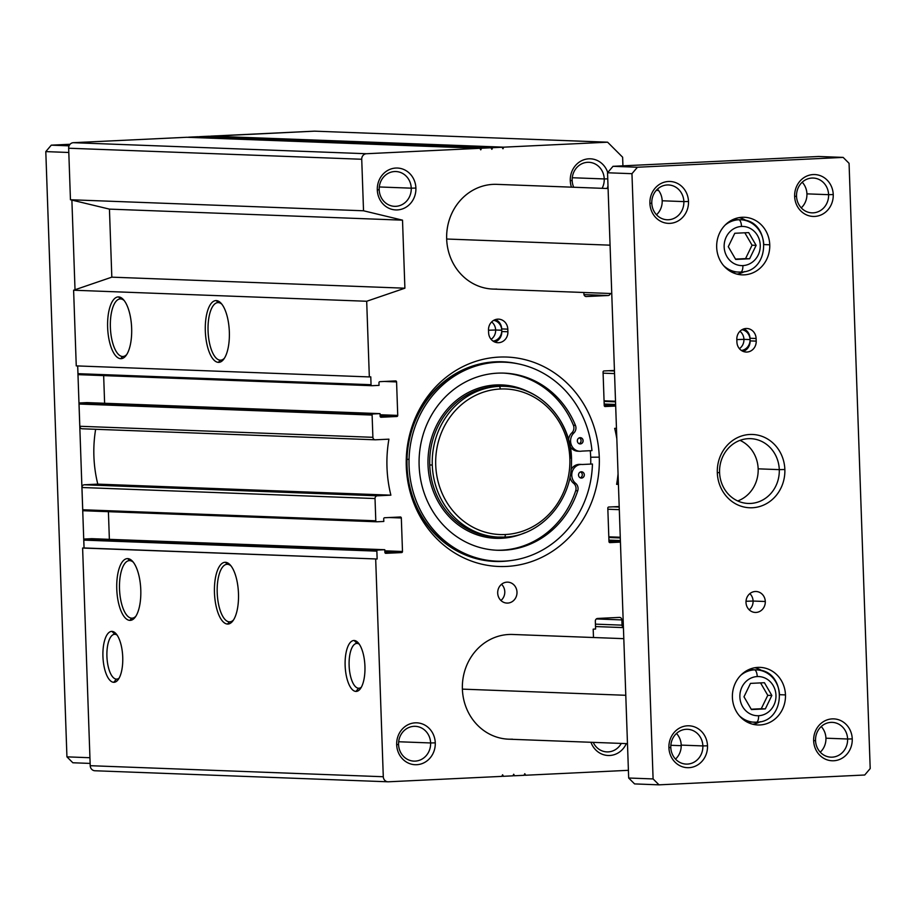 <?xml version="1.0" encoding="UTF-8"?>
<svg xmlns="http://www.w3.org/2000/svg" width="916" height="916" viewBox="0 0 916 916"><rect width="100%" height="100%" fill="white"/><g stroke="black" fill="none" stroke-linecap="round" stroke-linejoin="round"><path stroke-width="1.37" d="M623.807 638.658L512.605 634.467A52.395 48.273 92.2 0 0 508.804 634.49A52.395 48.273 92.2 0 0 462.351 687.069A52.395 48.273 92.2 0 0 508.666 739.189A52.395 48.273 92.2 0 0 512.468 739.166A52.395 48.273 -87.8 0 1 462.385 689.13A52.395 48.273 -87.8 0 1 508.804 634.49M608.087 188.536L496.884 184.356A52.395 48.273 92.2 0 0 493.094 184.368A52.395 48.273 92.2 0 0 446.63 236.958A52.395 48.273 92.2 0 0 492.945 289.067A52.395 48.273 92.2 0 0 496.747 289.055A52.395 48.273 -87.8 0 1 446.676 239.019A52.395 48.273 -87.8 0 1 493.094 184.368M131.709 618.185L129.854 620.372A30.915 11.977 -92.7 0 0 135.144 617.269A30.915 11.977 -92.7 0 0 140.743 588.919A30.915 11.977 -92.7 0 0 132.465 561.233A30.915 11.977 -92.7 0 0 127.702 558.611L129.706 560.615A28.82 11.164 87.3 0 1 133.312 562.241A28.82 11.164 -92.7 0 0 129.706 560.615A28.82 11.164 -92.7 0 0 129.328 560.615A28.82 11.164 -92.7 0 0 119.527 589.457A28.82 11.164 -92.7 0 0 131.709 618.185A28.82 11.164 -92.7 0 0 132.087 618.185A28.82 11.164 -92.7 0 0 135.889 616.193A28.82 11.164 87.3 0 1 131.709 618.185L132.454 618.151L131.709 618.185A28.82 11.164 87.3 0 1 119.515 588.977A28.82 11.164 87.3 0 1 129.706 560.615L127.702 558.611A30.915 11.977 -92.7 0 0 116.767 589.045A30.915 11.977 -92.7 0 0 129.854 620.372L131.709 618.185M220.264 360.171L218.409 362.358A30.915 11.977 -92.7 0 0 223.699 359.255A30.915 11.977 -92.7 0 0 229.298 330.905A30.915 11.977 -92.7 0 0 221.019 303.219A30.915 11.977 -92.7 0 0 216.256 300.597L218.26 302.601A28.82 11.164 87.3 0 1 221.867 304.226A28.82 11.164 -92.7 0 0 218.26 302.601A28.82 11.164 -92.7 0 0 217.882 302.601A28.82 11.164 -92.7 0 0 208.081 331.443A28.82 11.164 -92.7 0 0 220.264 360.171A28.82 11.164 -92.7 0 0 220.641 360.171A28.82 11.164 -92.7 0 0 224.443 358.167A28.82 11.164 87.3 0 1 220.264 360.171L221.008 360.137L220.264 360.171A28.82 11.164 87.3 0 1 208.069 330.962A28.82 11.164 87.3 0 1 218.26 302.601L216.256 300.597A30.915 11.977 -92.7 0 0 205.321 331.02A30.915 11.977 -92.7 0 0 218.409 362.358L220.264 360.171M122.572 356.496L120.717 358.683A30.915 11.977 -92.7 0 0 126.007 355.58A30.915 11.977 -92.7 0 0 131.606 327.23A30.915 11.977 -92.7 0 0 123.328 299.543A30.915 11.977 -92.7 0 0 118.565 296.921L120.569 298.925A28.82 11.164 87.3 0 1 124.175 300.551A28.82 11.164 -92.7 0 0 120.569 298.925A28.82 11.164 -92.7 0 0 120.191 298.925A28.82 11.164 -92.7 0 0 110.389 327.756A28.82 11.164 -92.7 0 0 122.572 356.496A28.82 11.164 -92.7 0 0 122.95 356.496A28.82 11.164 -92.7 0 0 126.752 354.492A28.82 11.164 87.3 0 1 122.572 356.496L123.317 356.461L122.572 356.496A28.82 11.164 87.3 0 1 110.378 327.287A28.82 11.164 87.3 0 1 120.569 298.925L118.565 296.921A30.915 11.977 -92.7 0 0 107.63 327.344A30.915 11.977 -92.7 0 0 120.717 358.683L122.572 356.496M229.401 621.861L227.546 624.048A30.915 11.977 -92.7 0 0 232.836 620.945A30.915 11.977 -92.7 0 0 238.435 592.595A30.915 11.977 -92.7 0 0 230.156 564.909A30.915 11.977 -92.7 0 0 225.393 562.287L227.397 564.29A28.82 11.164 87.3 0 1 231.004 565.916A28.82 11.164 -92.7 0 0 227.397 564.29A28.82 11.164 -92.7 0 0 227.019 564.29A28.82 11.164 -92.7 0 0 217.229 593.133A28.82 11.164 -92.7 0 0 229.401 621.861A28.82 11.164 -92.7 0 0 229.779 621.861A28.82 11.164 -92.7 0 0 233.58 619.869A28.82 11.164 87.3 0 1 229.401 621.861L230.145 621.827L229.401 621.861A28.82 11.164 87.3 0 1 217.206 592.663A28.82 11.164 87.3 0 1 227.397 564.29L225.393 562.287A30.915 11.977 -92.7 0 0 214.459 592.721A30.915 11.977 -92.7 0 0 227.546 624.048L229.401 621.861M358.614 688.248L355.923 691.42A25.488 9.881 -92.7 0 0 360.286 688.866A25.488 9.881 -92.7 0 0 364.9 665.497A25.488 9.881 -92.7 0 0 358.076 642.666A25.488 9.881 -92.7 0 0 354.149 640.502L357.057 643.41A22.442 8.691 87.3 0 1 359.312 644.246A22.442 8.691 -92.7 0 0 357.057 643.41A22.442 8.691 -92.7 0 0 356.759 643.41A22.442 8.691 -92.7 0 0 349.133 665.875A22.442 8.691 -92.7 0 0 358.614 688.248A22.442 8.691 -92.7 0 0 358.912 688.248A22.442 8.691 -92.7 0 0 361.362 687.183A22.442 8.691 87.3 0 1 358.614 688.248L359.198 688.214L358.614 688.248A22.442 8.691 87.3 0 1 349.122 665.497A22.442 8.691 87.3 0 1 357.057 643.41L354.149 640.502A25.488 9.881 -92.7 0 0 345.137 665.588A25.488 9.881 -92.7 0 0 355.923 691.42L358.614 688.248M116.424 679.122L113.721 682.305A25.488 9.881 -92.7 0 0 118.084 679.741A25.488 9.881 -92.7 0 0 122.698 656.371A25.488 9.881 -92.7 0 0 115.874 633.551A25.488 9.881 -92.7 0 0 111.947 631.387L114.855 634.296A22.442 8.691 87.3 0 1 117.111 635.12A22.442 8.691 -92.7 0 0 114.855 634.296A22.442 8.691 -92.7 0 0 114.569 634.296A22.442 8.691 -92.7 0 0 106.932 656.749A22.442 8.691 -92.7 0 0 116.424 679.122A22.442 8.691 -92.7 0 0 116.71 679.122A22.442 8.691 -92.7 0 0 119.16 678.058A22.442 8.691 87.3 0 1 116.424 679.122L116.996 679.1L116.424 679.122A22.442 8.691 87.3 0 1 106.92 656.383A22.442 8.691 87.3 0 1 114.855 634.296L111.947 631.387A25.488 9.881 -92.7 0 0 102.936 656.474A25.488 9.881 -92.7 0 0 113.721 682.305L116.424 679.122M590.957 742.281A20.954 19.305 92.2 0 0 608.167 755.494A20.954 19.305 92.2 0 0 626.315 743.62A20.954 19.305 -87.8 0 1 608.167 755.494A20.954 19.305 -87.8 0 1 590.957 742.281M621.3 743.426A17.415 16.041 -87.8 0 1 606.919 751.899A17.415 16.041 -87.8 0 1 593.225 742.372A17.415 16.041 92.2 0 0 606.919 751.899A17.415 16.041 92.2 0 0 621.3 743.426M398.563 744.49L396.674 744.697A20.954 19.305 92.2 0 0 416.7 764.711A20.954 19.305 92.2 0 0 435.272 742.853L430.623 742.956A17.415 16.041 -87.8 0 1 415.2 761.116A17.415 16.041 -87.8 0 1 398.563 744.49A17.415 16.041 92.2 0 0 413.94 761.127A17.415 16.041 92.2 0 0 430.623 742.956L398.666 741.754L430.623 742.956A17.415 16.041 92.2 0 0 415.246 726.319A17.415 16.041 92.2 0 0 398.563 744.49A17.415 16.041 -87.8 0 1 413.986 726.331A17.415 16.041 -87.8 0 1 430.623 742.956L435.272 742.853A20.954 19.305 92.2 0 0 415.234 722.838A20.954 19.305 92.2 0 0 396.674 744.697L398.563 744.49M572.168 180.475L570.279 180.681A20.954 19.305 92.2 0 0 571.47 187.162A20.954 19.305 -87.8 0 1 570.279 180.681L572.168 180.475A17.415 16.041 92.2 0 0 573.702 187.242A17.415 16.041 -87.8 0 1 572.168 180.475A17.415 16.041 -87.8 0 1 587.603 162.315A17.415 16.041 -87.8 0 1 604.239 178.941A17.415 16.041 -87.8 0 1 602.098 188.318A17.415 16.041 92.2 0 0 604.239 178.941L572.271 177.738L604.239 178.941A17.415 16.041 92.2 0 0 588.862 162.304A17.415 16.041 92.2 0 0 572.168 180.475M607.079 188.501A20.954 19.305 92.2 0 0 607.995 185.959A20.954 19.305 -87.8 0 1 607.079 188.501M607.743 178.86L604.239 178.941L607.743 178.86M379.19 189.704L377.3 189.91A20.954 19.305 92.2 0 0 397.326 209.924A20.954 19.305 92.2 0 0 415.898 188.066L411.25 188.169A17.415 16.041 -87.8 0 1 395.827 206.329A17.415 16.041 -87.8 0 1 379.19 189.704A17.415 16.041 92.2 0 0 394.567 206.329A17.415 16.041 92.2 0 0 411.25 188.169L379.293 186.967L411.25 188.169A17.415 16.041 92.2 0 0 395.872 171.532A17.415 16.041 92.2 0 0 379.19 189.704A17.415 16.041 -87.8 0 1 394.613 171.544A17.415 16.041 -87.8 0 1 411.25 188.169L415.898 188.066A20.954 19.305 92.2 0 0 395.861 168.052A20.954 19.305 92.2 0 0 377.3 189.91L379.19 189.704M506.193 603.026L507.716 603.083A10.477 9.652 92.2 0 0 517.002 592.572A10.477 9.652 92.2 0 0 507.739 582.141A10.477 9.652 92.2 0 0 506.983 582.152A10.477 9.652 92.2 0 0 497.686 592.663A10.477 9.652 92.2 0 0 506.949 603.083A10.477 9.652 92.2 0 0 507.716 603.083L506.193 603.026M501.544 584.282A10.477 9.652 -87.8 0 1 500.938 600.495A10.477 9.652 92.2 0 0 501.544 584.282M493.071 341.107A10.477 9.652 92.2 0 0 501.75 330.229L495.648 330A10.477 9.652 -87.8 0 1 491.102 339.321A10.477 9.652 92.2 0 0 495.648 330L488.514 330.218L495.648 330A10.477 9.652 92.2 0 0 491.64 321.928A10.477 9.652 -87.8 0 1 495.648 330L501.75 330.229A10.477 9.652 92.2 0 0 493.701 320.348A10.477 9.652 -87.8 0 1 501.75 330.218A10.477 9.652 -87.8 0 1 493.071 341.107M406.715 466.015L406.28 466.381A104.79 96.546 92.2 0 0 506.434 566.443A104.79 96.546 92.2 0 0 599.27 457.153L590.694 457.221A99.901 92.047 -87.8 0 1 590.728 463.943A99.901 92.047 92.2 0 0 590.694 457.221A99.901 92.047 92.2 0 0 590.27 450.706A99.901 92.047 -87.8 0 1 590.694 457.221L599.27 457.153A104.79 96.546 92.2 0 0 499.117 357.091A104.79 96.546 92.2 0 0 406.28 466.381L406.715 466.015A99.901 92.047 92.2 0 0 510.681 560.581A99.901 92.047 -87.8 0 1 406.715 466.015A99.901 92.047 -87.8 0 1 518.09 363.835A99.901 92.047 92.2 0 0 406.715 466.015M504.487 362.209L502.449 362.141A99.546 91.726 92.2 0 0 407.013 459.294L409.051 459.374A99.546 91.726 -87.8 0 1 504.487 362.209A99.546 91.726 -87.8 0 1 591.965 450.626L581.889 451.107A10.477 9.652 -87.8 0 1 579.839 451.279A10.477 9.652 -87.8 0 1 571.126 444.34A10.477 9.652 -87.8 0 1 573.885 432.947L571.847 432.867A6.549 6.034 92.2 0 0 573.405 425.276A88.634 81.661 92.2 0 0 503.056 373.087A88.634 81.661 -87.8 0 1 573.405 425.276A6.549 6.034 -87.8 0 1 571.847 432.867A10.477 9.652 92.2 0 0 568.584 439.772A10.477 9.652 -87.8 0 1 571.847 432.867L573.885 432.947A6.549 6.034 92.2 0 0 575.443 425.356L573.405 425.276L575.443 425.356A88.634 81.661 92.2 0 0 504.075 373.121A88.634 81.661 92.2 0 0 426.043 498.029A88.634 81.661 92.2 0 0 497.411 550.264A88.634 81.661 92.2 0 0 577.721 490.781L575.695 490.701A88.634 81.661 -87.8 0 1 496.392 550.218A88.634 81.661 92.2 0 0 575.695 490.701A6.549 6.034 92.2 0 0 573.611 483.282A10.477 9.652 -87.8 0 1 569.947 477.087A10.477 9.652 92.2 0 0 573.611 483.282A6.549 6.034 -87.8 0 1 575.695 490.701L577.721 490.781A6.549 6.034 92.2 0 0 575.649 483.362L573.611 483.282L575.649 483.362A10.477 9.652 -87.8 0 1 572.328 471.488A10.477 9.652 -87.8 0 1 581.82 464.458A10.477 9.652 -87.8 0 1 582.358 464.492L592.434 464.011A99.546 91.726 -87.8 0 1 496.999 561.176A99.546 91.726 -87.8 0 1 409.051 459.374L407.013 459.294A99.546 91.726 -87.8 0 1 503.468 362.175M581.534 478.072L581.534 478.072A3.149 2.897 92.2 0 0 581.545 471.786A3.149 2.897 92.2 0 0 578.523 474.946A3.149 2.897 92.2 0 0 581.534 478.072A3.149 2.897 -87.8 0 1 578.534 475.06A3.149 2.897 -87.8 0 1 581.317 471.786A3.149 2.897 -87.8 0 1 584.316 474.786A3.149 2.897 -87.8 0 1 581.534 478.072M580.343 443.939L580.343 443.939A3.149 2.897 92.2 0 0 580.355 437.665A3.149 2.897 92.2 0 0 577.332 440.814A3.149 2.897 92.2 0 0 580.343 443.939A3.149 2.897 -87.8 0 1 577.343 440.94A3.149 2.897 -87.8 0 1 580.126 437.665A3.149 2.897 -87.8 0 1 583.126 440.665A3.149 2.897 -87.8 0 1 580.343 443.939M500.239 389.014A2.622 1.019 -92.7 0 0 499.128 386.357A75.444 69.513 92.2 0 0 432.283 465.053A75.444 69.513 92.2 0 0 498.922 537.131A75.444 69.513 92.2 0 0 504.395 537.097A2.622 1.019 -92.7 0 0 504.418 537.097A2.622 1.019 -92.7 0 0 505.311 534.52A72.833 67.097 -87.8 0 1 435.718 464.973A72.833 67.097 -87.8 0 1 500.239 389.014A72.833 67.097 -87.8 0 1 569.844 458.561A72.833 67.097 -87.8 0 1 505.311 534.52A2.622 1.019 87.3 0 1 504.418 537.097A2.622 1.019 87.3 0 1 504.395 537.097A75.444 69.513 -87.8 0 1 498.922 537.131A75.444 69.513 -87.8 0 1 432.283 465.053L429.741 464.95A75.444 69.513 92.2 0 0 496.38 537.028A75.444 69.513 92.2 0 0 497.651 537.062A75.444 69.513 -87.8 0 1 496.38 537.028A75.444 69.513 -87.8 0 1 429.741 464.95A75.444 69.513 -87.8 0 1 496.587 386.266A75.444 69.513 -87.8 0 1 502.048 386.243A75.444 69.513 92.2 0 0 496.587 386.266L496.025 384.938L496.587 386.266A75.444 69.513 92.2 0 0 429.741 464.95L432.283 465.053A75.444 69.513 -87.8 0 1 499.128 386.357A75.444 69.513 -87.8 0 1 504.601 386.334A75.444 69.513 -87.8 0 1 571.229 458.412A75.444 69.513 92.2 0 0 504.601 386.334A75.444 69.513 92.2 0 0 499.128 386.357A2.622 1.019 87.3 0 1 500.239 389.014A72.833 67.097 92.2 0 0 435.718 464.973A72.833 67.097 92.2 0 0 505.311 534.52A72.833 67.097 92.2 0 0 569.844 458.561A72.833 67.097 92.2 0 0 500.239 389.014M501.59 537.177L501.384 538.287A76.761 70.727 92.2 0 0 524.616 532.86A76.761 70.727 -87.8 0 1 501.384 538.287L501.59 537.177M529.906 392.529A76.761 70.727 92.2 0 0 496.025 384.938A76.761 70.727 92.2 0 0 428.024 464.996A76.761 70.727 92.2 0 0 501.384 538.287A76.761 70.727 -87.8 0 1 428.024 464.996A76.761 70.727 -87.8 0 1 496.025 384.938A76.761 70.727 -87.8 0 1 529.906 392.529M578.82 451.176A10.477 9.652 -87.8 0 1 570.153 446.561A10.477 9.652 92.2 0 0 577.801 451.199L579.839 451.279M571.069 469.599A10.477 9.652 -87.8 0 1 580.32 464.412A10.477 9.652 92.2 0 0 579.782 464.378A10.477 9.652 92.2 0 0 571.069 469.599M495.98 561.13A99.546 91.726 -87.8 0 1 407.013 459.294A99.546 91.726 92.2 0 0 494.961 561.096L496.999 561.176M579.324 437.825A3.149 2.897 -87.8 0 1 579.107 443.699A3.149 2.897 92.2 0 0 579.324 437.825M580.515 471.946A3.149 2.897 -87.8 0 1 580.297 477.831A3.149 2.897 92.2 0 0 580.515 471.946M581.889 451.107L591.965 450.626A99.546 91.726 92.2 0 0 497.274 362.244A99.546 91.726 92.2 0 0 409.051 459.374A99.546 91.726 92.2 0 0 498.041 561.21A99.546 91.726 92.2 0 0 592.434 464.011L582.358 464.492A10.477 9.652 92.2 0 0 572.42 471.202A10.477 9.652 92.2 0 0 575.649 483.362A6.549 6.034 -87.8 0 1 577.721 490.781A88.634 81.661 -87.8 0 1 503.834 550.23A88.634 81.661 -87.8 0 1 426.043 498.029A88.634 81.661 -87.8 0 1 467.71 380.861A88.634 81.661 -87.8 0 1 575.443 425.356A6.549 6.034 -87.8 0 1 573.885 432.947A10.477 9.652 92.2 0 0 571.515 445.371A10.477 9.652 92.2 0 0 581.889 451.107M494.823 342.046A10.477 9.652 92.2 0 0 501.796 331.535L501.705 328.924A10.477 9.652 92.2 0 0 495.487 319.57A10.477 9.652 -87.8 0 1 501.705 328.924L507.808 329.153A10.477 9.652 92.2 0 0 498.556 319.146A10.477 9.652 92.2 0 0 488.514 330.069L488.606 332.691A10.477 9.652 92.2 0 0 497.857 342.699A10.477 9.652 92.2 0 0 507.899 331.764L501.796 331.535A10.477 9.652 -87.8 0 1 494.823 342.046M501.75 330.229L501.796 331.535L507.899 331.764L507.808 329.153L501.705 328.924L501.75 330.229M607.743 172.517A20.954 19.305 92.2 0 0 585.885 159.212A20.954 19.305 92.2 0 0 570.279 180.681A20.954 19.305 -87.8 0 1 585.885 159.212A20.954 19.305 -87.8 0 1 607.743 172.517M314.52 131.16L210.669 136.129L503.743 147.167L607.606 142.198L314.52 131.16L607.606 142.198L622.628 157.209L622.926 165.842L622.628 157.209L607.606 142.198L503.743 147.167L210.6 136.266L314.52 131.16M502.964 148.77L503.743 147.167L502.964 148.77L502.071 147.247L502.964 148.77M208.997 136.209L502.071 147.247L208.997 136.209L199.562 136.656L492.648 147.694L502.071 147.247L492.648 147.694L199.493 136.805L208.997 136.209M491.869 149.308L492.648 147.694L491.869 149.308L490.976 147.774L491.869 149.308M197.89 136.736L490.976 147.774L197.89 136.736L188.467 137.194L481.553 148.22L490.976 147.774L481.553 148.22L188.398 137.331L197.89 136.736M480.763 149.835L481.553 148.22L480.763 149.835L479.881 148.3L480.763 149.835M186.795 137.274L479.881 148.3L186.795 137.274L73.349 142.69L366.434 153.728L479.881 148.3L366.434 153.728L73.349 142.69A5.301 4.889 92.2 0 0 68.654 148.22L361.728 159.258A5.301 4.889 -87.8 0 1 366.434 153.728A5.301 4.889 92.2 0 0 361.728 159.258L68.654 148.22L70.452 199.745L363.526 210.783L361.728 159.258L363.526 210.783L70.452 199.745L109.439 209.123L402.513 220.161L363.526 210.783L402.513 220.161L109.439 209.123L111.821 277.159L404.895 288.197L402.513 220.161L404.895 288.197L111.821 277.159L73.612 290.223L366.686 301.261L404.895 288.197L366.686 301.261L73.612 290.223L76.257 365.885L369.331 376.923L366.686 301.261L369.331 376.923L76.257 365.885L73.612 290.223L111.821 277.159L109.439 209.123L70.452 199.745L68.654 148.22A5.301 4.889 -87.8 0 1 73.349 142.69L186.795 137.274M120.717 358.683A30.915 11.977 87.3 0 1 107.63 327.344A30.915 11.977 87.3 0 1 118.565 296.921A30.915 11.977 87.3 0 1 131.652 328.249A30.915 11.977 87.3 0 1 120.717 358.683M218.409 362.358A30.915 11.977 87.3 0 1 205.321 331.02A30.915 11.977 87.3 0 1 216.256 300.597A30.915 11.977 87.3 0 1 229.344 331.924A30.915 11.977 87.3 0 1 218.409 362.358M370.774 376.854L369.331 376.923L370.774 376.854L371.049 384.709L370.774 376.854M78.971 374.667A1.053 0.962 -87.8 0 1 77.974 373.671L77.7 365.942L77.974 373.671L371.049 384.709L77.974 373.671A1.053 0.962 92.2 0 0 78.971 374.667L371.907 385.705M372.056 385.705A1.053 0.962 -87.8 0 1 371.049 384.709A1.053 0.962 92.2 0 0 372.056 385.705L379.052 385.373L372.056 385.705M378.961 382.762L379.052 385.373L378.961 382.762A1.053 0.962 -87.8 0 1 379.888 381.663A1.053 0.962 92.2 0 0 378.961 382.762M395.563 380.919L379.888 381.663L395.563 380.919A1.053 0.962 -87.8 0 1 396.571 381.915A1.053 0.962 92.2 0 0 395.563 380.919M384.296 381.457L396.571 381.915L384.296 381.457M103.657 375.606L104.619 403.269L103.657 375.606M380.071 414.742L397.739 415.406L396.571 381.915L397.739 415.406L380.071 414.742M380.117 415.875L396.811 416.505A1.053 0.962 92.2 0 0 397.739 415.406A1.053 0.962 -87.8 0 1 396.811 416.505L380.117 415.875M380.976 417.249L396.811 416.505L380.976 417.249M380.129 416.253A1.053 0.962 92.2 0 0 381.125 417.249A1.053 0.962 -87.8 0 1 380.129 416.253L380.037 413.631L380.129 416.253M82.314 428.78A2.622 2.416 -87.8 0 1 79.806 426.272L79.039 404.025A1.053 0.962 -87.8 0 1 79.967 402.937L86.963 402.605L380.037 413.631L86.963 402.605L79.967 402.937L373.041 413.975L380.037 413.631L373.041 413.975L79.967 402.937A1.053 0.962 92.2 0 0 79.039 404.025L372.114 415.062A1.053 0.962 -87.8 0 1 373.041 413.975A1.053 0.962 92.2 0 0 372.114 415.062L79.039 404.025L79.806 426.272L372.892 437.31L372.114 415.062L372.892 437.31L79.806 426.272A2.622 2.416 92.2 0 0 82.314 428.78L375.01 439.795M375.388 439.806A2.622 2.416 -87.8 0 1 372.892 437.31A2.622 2.416 92.2 0 0 375.388 439.806L388.922 439.165L375.388 439.806M83.722 510.75A1.053 0.962 -87.8 0 1 82.726 509.754L81.948 487.507A2.622 2.416 -87.8 0 1 84.272 484.782L97.794 484.129A125.744 115.863 -87.8 0 1 95.642 429.283A125.744 115.863 92.2 0 0 97.794 484.129L390.88 495.167A125.744 115.863 -87.8 0 1 388.922 439.165A125.744 115.863 92.2 0 0 390.88 495.167L97.794 484.129L84.272 484.782L377.346 495.808L390.88 495.167L377.346 495.808L84.272 484.782A2.622 2.416 92.2 0 0 81.948 487.507L375.022 498.544A2.622 2.416 -87.8 0 1 377.346 495.808A2.622 2.416 92.2 0 0 375.022 498.544L81.948 487.507L82.726 509.754L375.8 520.792L375.022 498.544L375.8 520.792L82.726 509.754A1.053 0.962 92.2 0 0 83.722 510.75L376.659 521.788M376.808 521.788A1.053 0.962 -87.8 0 1 375.8 520.792A1.053 0.962 92.2 0 0 376.808 521.788L383.804 521.456L376.808 521.788M383.712 518.834L383.804 521.456L383.712 518.834A1.053 0.962 -87.8 0 1 384.64 517.746A1.053 0.962 92.2 0 0 383.712 518.834M400.315 516.99L384.64 517.746L400.315 516.99A1.053 0.962 -87.8 0 1 401.322 517.998A1.053 0.962 92.2 0 0 400.315 516.99M389.048 517.529L401.322 517.998L389.048 517.529M108.409 511.689L109.37 539.352L108.409 511.689M384.823 550.825L402.49 551.489L401.322 517.998L402.49 551.489L384.823 550.825M384.869 551.959L401.563 552.588A1.053 0.962 92.2 0 0 402.49 551.489A1.053 0.962 -87.8 0 1 401.563 552.588L384.869 551.959M385.728 553.333L401.563 552.588L385.728 553.333M384.88 552.337A1.053 0.962 92.2 0 0 385.876 553.333A1.053 0.962 -87.8 0 1 384.88 552.337L384.789 549.715L384.88 552.337M91.715 538.677L384.789 549.715L91.715 538.677L84.719 539.02L377.793 550.047L384.789 549.715L377.793 550.047L84.719 539.02A1.053 0.962 92.2 0 0 83.791 540.108L376.865 551.146A1.053 0.962 -87.8 0 1 377.793 550.047A1.053 0.962 92.2 0 0 376.865 551.146L83.791 540.108L84.066 547.963L377.14 559L376.865 551.146L377.14 559L82.612 548.031L377.14 559L82.612 548.031L90.215 765.696L383.289 776.734L375.686 559.069L383.289 776.734L90.215 765.696A5.301 4.889 92.2 0 0 95.287 770.757A5.301 4.889 -87.8 0 1 90.215 765.696L82.612 548.031L84.066 547.963L83.791 540.108A1.053 0.962 -87.8 0 1 84.719 539.02L91.715 538.677M113.721 682.305A25.488 9.881 87.3 0 1 102.936 656.474A25.488 9.881 87.3 0 1 111.947 631.387A25.488 9.881 87.3 0 1 122.733 657.219A25.488 9.881 87.3 0 1 113.721 682.305M355.923 691.42A25.488 9.881 87.3 0 1 345.137 665.588A25.488 9.881 87.3 0 1 354.149 640.502A25.488 9.881 87.3 0 1 364.934 666.333A25.488 9.881 87.3 0 1 355.923 691.42M227.546 624.048A30.915 11.977 87.3 0 1 214.459 592.721A30.915 11.977 87.3 0 1 225.393 562.287A30.915 11.977 87.3 0 1 238.481 593.625A30.915 11.977 87.3 0 1 227.546 624.048M129.854 620.372A30.915 11.977 87.3 0 1 116.767 589.045A30.915 11.977 87.3 0 1 127.702 558.611A30.915 11.977 87.3 0 1 140.789 589.95A30.915 11.977 87.3 0 1 129.854 620.372M388.361 781.795A5.301 4.889 -87.8 0 1 383.289 776.734A5.301 4.889 92.2 0 0 388.361 781.795L501.808 776.379L388.361 781.795M502.586 774.764L501.808 776.379L502.586 774.764L503.479 776.299L502.586 774.764M501.876 776.23L503.479 776.299L501.876 776.23M512.903 775.841L503.479 776.299L512.903 775.841L513.693 774.238L512.903 775.841M512.971 775.703L514.574 775.76L513.693 774.238L514.574 775.76L512.971 775.703M523.998 775.314L514.574 775.76L523.998 775.314L524.788 773.699L523.998 775.314M524.067 775.176L525.67 775.234L524.788 773.699L525.67 775.234L524.067 775.176M628.399 770.322L525.67 775.234L628.399 770.322M593.19 629.143L593.488 637.513L593.19 629.143L595.606 629.029L593.19 629.143M595.331 621.174L595.606 629.029L595.331 621.174A2.622 2.416 -87.8 0 1 597.656 618.449A2.622 2.416 92.2 0 0 595.331 621.174M619.365 617.407L597.656 618.449L619.365 617.407A2.622 2.416 -87.8 0 1 621.861 619.914A2.622 2.416 92.2 0 0 619.365 617.407M596.327 618.953L621.861 619.914L596.327 618.953M595.434 624.139L622.044 625.147L621.861 619.914L622.044 625.147L595.434 624.139M623.418 627.609L595.514 626.555L623.418 627.597M623.407 627.391A2.622 2.416 -87.8 0 1 622.044 625.147A2.622 2.416 92.2 0 0 623.407 627.391M608.819 536.822L620.258 537.245L608.819 536.822M608.842 537.497L620.281 537.932L608.842 537.497M608.934 540.119L620.372 540.543L608.934 540.119M608.968 541.241L620.418 541.677L608.968 541.241M609.838 542.615L620.43 542.123L609.838 542.615M608.98 541.619A1.053 0.962 92.2 0 0 609.987 542.627A1.053 0.962 -87.8 0 1 608.98 541.619L607.812 508.128L608.98 541.619M608.739 507.029A1.053 0.962 92.2 0 0 607.812 508.128A1.053 0.962 -87.8 0 1 608.739 507.029L619.193 506.537L608.739 507.029M613.159 506.823L619.205 507.052L613.159 506.823M607.858 509.239L619.296 509.662L607.858 509.239M616.823 483.224L618.38 483.282L616.823 483.224M616.628 484.369L618.415 484.289L616.628 484.369A125.744 115.863 92.2 0 0 618.048 473.812A125.744 115.863 -87.8 0 1 616.628 484.369M614.67 428.367A125.744 115.863 -87.8 0 1 616.823 438.764A125.744 115.863 92.2 0 0 614.67 428.367L616.457 428.287L614.67 428.367M604.068 400.819L615.506 401.242M604.091 401.414L615.529 401.849L604.091 401.414M604.182 404.036L615.621 404.471L604.182 404.036M604.217 405.17L615.667 405.593L604.217 405.17M605.087 406.532L615.678 406.04L605.087 406.532M604.228 405.548A1.053 0.962 92.2 0 0 605.236 406.544A1.053 0.962 -87.8 0 1 604.228 405.548L603.06 372.045L604.228 405.548M603.987 370.957A1.053 0.962 92.2 0 0 603.06 372.045A1.053 0.962 -87.8 0 1 603.987 370.957L614.441 370.453L603.987 370.957M608.396 370.74L614.453 370.969L608.396 370.74M603.106 373.155L614.544 373.591L603.106 373.155M583.984 294.608L608.121 295.525A2.622 2.416 92.2 0 0 610.377 293.486A2.622 2.416 -87.8 0 1 608.121 295.525L583.984 294.608M586.034 296.544L608.121 295.525L586.034 296.544M583.904 294.059A2.622 2.416 92.2 0 0 586.412 296.555A2.622 2.416 -87.8 0 1 583.904 294.059L583.858 292.49L583.904 294.059M406.28 466.381A104.79 96.546 -87.8 0 1 499.117 357.091A104.79 96.546 -87.8 0 1 599.27 457.153A104.79 96.546 -87.8 0 1 506.434 566.443A104.79 96.546 -87.8 0 1 406.28 466.381M488.514 330.069A10.477 9.652 -87.8 0 1 497.8 319.146A10.477 9.652 -87.8 0 1 507.808 329.153L507.899 331.764A10.477 9.652 -87.8 0 1 498.613 342.699A10.477 9.652 -87.8 0 1 488.606 332.691L488.514 330.069M507.716 603.083A10.477 9.652 -87.8 0 1 497.697 593.076A10.477 9.652 -87.8 0 1 506.983 582.152A10.477 9.652 -87.8 0 1 516.99 592.16A10.477 9.652 -87.8 0 1 507.716 603.083M377.3 189.91A20.954 19.305 -87.8 0 1 395.861 168.052A20.954 19.305 -87.8 0 1 415.898 188.066A20.954 19.305 -87.8 0 1 397.326 209.924A20.954 19.305 -87.8 0 1 377.3 189.91M396.674 744.697A20.954 19.305 -87.8 0 1 415.234 722.838A20.954 19.305 -87.8 0 1 435.272 742.853A20.954 19.305 -87.8 0 1 416.7 764.711A20.954 19.305 -87.8 0 1 396.674 744.697M610.056 245.167L446.676 239.019L610.056 245.167M625.777 695.29L462.385 689.13L625.777 695.29M651.791 203.134L649.902 203.341A20.954 19.305 92.2 0 0 669.94 223.355A20.954 19.305 92.2 0 0 688.5 201.497L683.863 201.6A17.415 16.041 -87.8 0 1 668.44 219.76A17.415 16.041 -87.8 0 1 651.791 203.134A17.415 16.041 92.2 0 0 667.169 219.76A17.415 16.041 92.2 0 0 683.863 201.6L662.188 200.776A17.415 16.041 -87.8 0 1 656.509 214.779A17.415 16.041 92.2 0 0 662.188 200.776A17.415 16.041 92.2 0 0 657.47 189.131A17.415 16.041 -87.8 0 1 662.188 200.776L683.863 201.6A17.415 16.041 92.2 0 0 668.485 184.963A17.415 16.041 92.2 0 0 651.791 203.134A17.415 16.041 -87.8 0 1 667.214 184.963A17.415 16.041 -87.8 0 1 683.863 201.6L688.5 201.497A20.954 19.305 92.2 0 0 668.474 181.483A20.954 19.305 92.2 0 0 649.902 203.341L651.791 203.134M815.538 740.54L813.648 740.746A20.954 19.305 92.2 0 0 833.686 760.761A20.954 19.305 92.2 0 0 852.246 738.903L847.609 739.006A17.415 16.041 -87.8 0 1 832.186 757.166A17.415 16.041 -87.8 0 1 815.538 740.54A17.415 16.041 92.2 0 0 830.915 757.166A17.415 16.041 92.2 0 0 847.609 739.006L825.934 738.193A17.415 16.041 -87.8 0 1 820.255 752.185A17.415 16.041 92.2 0 0 825.934 738.193A17.415 16.041 92.2 0 0 821.228 726.537A17.415 16.041 -87.8 0 1 825.934 738.193L847.609 739.006A17.415 16.041 92.2 0 0 832.232 722.369A17.415 16.041 92.2 0 0 815.538 740.54A17.415 16.041 -87.8 0 1 830.972 722.38A17.415 16.041 -87.8 0 1 847.609 739.006L852.246 738.903A20.954 19.305 92.2 0 0 832.22 718.888A20.954 19.305 92.2 0 0 813.648 740.746L815.538 740.54M796.531 196.207L794.641 196.425A20.954 19.305 92.2 0 0 814.679 216.428A20.954 19.305 92.2 0 0 833.239 194.57L828.602 194.673A17.415 16.041 -87.8 0 1 813.179 212.844A17.415 16.041 -87.8 0 1 796.531 196.207A17.415 16.041 92.2 0 0 811.908 212.844A17.415 16.041 92.2 0 0 828.602 194.673L806.927 193.86A17.415 16.041 -87.8 0 1 801.248 207.863A17.415 16.041 92.2 0 0 806.927 193.86A17.415 16.041 92.2 0 0 802.21 182.215A17.415 16.041 -87.8 0 1 806.927 193.86L828.602 194.673A17.415 16.041 92.2 0 0 813.225 178.048A17.415 16.041 92.2 0 0 796.531 196.207A17.415 16.041 -87.8 0 1 811.954 178.048A17.415 16.041 -87.8 0 1 828.602 194.673L833.239 194.57A20.954 19.305 92.2 0 0 813.213 174.567A20.954 19.305 92.2 0 0 794.641 196.425L796.531 196.207M670.798 747.456L668.909 747.662A20.954 19.305 92.2 0 0 688.947 767.677A20.954 19.305 92.2 0 0 707.507 745.819L702.87 745.922A17.415 16.041 -87.8 0 1 687.447 764.081A17.415 16.041 -87.8 0 1 670.798 747.456A17.415 16.041 92.2 0 0 686.176 764.093A17.415 16.041 92.2 0 0 702.87 745.922L681.206 745.109A17.415 16.041 -87.8 0 1 675.516 759.101A17.415 16.041 92.2 0 0 681.206 745.109A17.415 16.041 92.2 0 0 676.489 733.453A17.415 16.041 -87.8 0 1 681.206 745.109L702.87 745.922A17.415 16.041 92.2 0 0 687.492 729.285A17.415 16.041 92.2 0 0 670.798 747.456A17.415 16.041 -87.8 0 1 686.233 729.296A17.415 16.041 -87.8 0 1 702.87 745.922L707.507 745.819A20.954 19.305 92.2 0 0 687.481 725.804A20.954 19.305 92.2 0 0 668.909 747.662L670.798 747.456M719.575 472.484L717.308 472.736A36.674 33.789 92.2 0 0 752.357 507.75A36.674 33.789 92.2 0 0 784.852 469.507L779.276 469.633A32.426 29.873 -87.8 0 1 750.559 503.445A32.426 29.873 -87.8 0 1 719.575 472.484A32.426 29.873 92.2 0 0 748.2 503.457A32.426 29.873 92.2 0 0 779.276 469.633L758.162 468.832A32.426 29.873 -87.8 0 1 737.723 500.96A32.426 29.873 92.2 0 0 758.162 468.832A32.426 29.873 92.2 0 0 740.002 440.356A32.426 29.873 -87.8 0 1 758.162 468.832L779.276 469.633A32.426 29.873 92.2 0 0 750.651 438.661A32.426 29.873 92.2 0 0 719.575 472.484A32.426 29.873 -87.8 0 1 748.292 438.672A32.426 29.873 -87.8 0 1 779.276 469.633L784.852 469.507A36.674 33.789 92.2 0 0 749.803 434.482A36.674 33.789 92.2 0 0 717.308 472.736L719.575 472.484M741.376 350.462A10.477 9.652 92.2 0 0 750.055 339.584L743.941 339.355A10.477 9.652 -87.8 0 1 739.407 348.664A10.477 9.652 92.2 0 0 743.941 339.355L736.819 339.573L743.941 339.355A10.477 9.652 92.2 0 0 739.945 331.271A10.477 9.652 -87.8 0 1 743.941 339.355L750.055 339.584A10.477 9.652 92.2 0 0 742.006 329.703A10.477 9.652 -87.8 0 1 750.055 339.561L750.009 338.267A10.477 9.652 92.2 0 0 743.781 328.913A10.477 9.652 -87.8 0 1 750.009 338.267L756.112 338.496A10.477 9.652 92.2 0 0 746.861 328.489A10.477 9.652 92.2 0 0 736.819 339.424L736.911 342.046A10.477 9.652 92.2 0 0 746.162 352.053A10.477 9.652 92.2 0 0 756.204 341.118L750.101 340.889L750.055 339.584A10.477 9.652 -87.8 0 1 741.376 350.462M746.002 602.43A10.477 9.652 92.2 0 0 755.253 612.438A10.477 9.652 92.2 0 0 765.295 601.503L753.089 601.045A10.477 9.652 -87.8 0 1 749.231 609.838A10.477 9.652 92.2 0 0 753.089 601.045L746.013 601.262L753.089 601.045A10.477 9.652 92.2 0 0 749.849 593.625A10.477 9.652 -87.8 0 1 753.089 601.045L765.295 601.503A10.477 9.652 92.2 0 0 756.043 591.496A10.477 9.652 92.2 0 0 746.002 602.43A10.477 9.652 -87.8 0 1 755.276 591.496A10.477 9.652 -87.8 0 1 765.295 601.503A10.477 9.652 -87.8 0 1 756.009 612.438A10.477 9.652 -87.8 0 1 746.002 602.43M716.678 247.331A28.82 26.553 92.2 0 0 742.132 274.857A28.82 26.553 92.2 0 0 769.749 244.79L764.265 244.583L769.749 244.79A28.82 26.553 92.2 0 0 744.307 217.264A28.82 26.553 92.2 0 0 716.678 247.331A28.82 26.553 -87.8 0 1 742.212 217.275A28.82 26.553 -87.8 0 1 769.749 244.79A28.82 26.553 -87.8 0 1 744.227 274.846A28.82 26.553 -87.8 0 1 716.678 247.331M744.536 271.571A28.82 26.553 -87.8 0 1 737.071 274.136A28.82 26.553 92.2 0 0 744.536 271.571M735.365 271.731A26.198 24.137 -87.8 0 1 731.14 271.8A26.198 24.137 92.2 0 0 732.056 271.857L740.632 272.098C771.261 272.109 771.283 219.439 740.62 219.748A26.198 24.137 92.2 0 0 738.72 219.76A6.607 2.553 87.3 0 1 741.513 226.447A19.591 18.057 -87.8 0 1 760.246 245.156A19.591 18.057 -87.8 0 1 742.887 265.594A6.607 2.553 87.3 0 1 740.632 272.098A6.607 2.553 87.3 0 1 740.552 272.098A26.198 24.137 -87.8 0 1 738.651 272.109A26.198 24.137 -87.8 0 1 723.606 265.617A26.198 24.137 92.2 0 0 738.651 272.109A26.198 24.137 92.2 0 0 740.552 272.098A6.607 2.553 -92.7 0 0 740.632 272.098A6.607 2.553 -92.7 0 0 742.887 265.594A19.591 18.057 -87.8 0 1 724.155 246.885A19.591 18.057 -87.8 0 1 741.513 226.447A6.607 2.553 -92.7 0 0 738.72 219.76A26.198 24.137 92.2 0 0 725.14 225.084A26.198 24.137 -87.8 0 1 738.72 219.76A26.198 24.137 -87.8 0 1 740.62 219.748A26.198 24.137 -87.8 0 1 763.761 244.778M732.399 697.442A28.82 26.553 92.2 0 0 757.853 724.968A28.82 26.553 92.2 0 0 785.47 694.912L779.985 694.706L785.47 694.912A28.82 26.553 92.2 0 0 760.017 667.375A28.82 26.553 92.2 0 0 732.399 697.442A28.82 26.553 -87.8 0 1 757.933 667.386A28.82 26.553 -87.8 0 1 785.47 694.912A28.82 26.553 -87.8 0 1 759.948 724.957A28.82 26.553 -87.8 0 1 732.399 697.442M760.257 721.693A28.82 26.553 -87.8 0 1 752.78 724.247A28.82 26.553 92.2 0 0 760.257 721.693M751.086 721.854A26.198 24.137 -87.8 0 1 746.861 721.923A26.198 24.137 92.2 0 0 747.777 721.968L756.353 722.209C786.981 722.232 787.004 669.562 756.341 669.859A26.198 24.137 92.2 0 0 754.44 669.871A6.607 2.553 87.3 0 1 757.234 676.558A19.591 18.057 -87.8 0 1 775.967 695.278A19.591 18.057 -87.8 0 1 758.608 715.717A6.607 2.553 87.3 0 1 756.353 722.209A6.607 2.553 87.3 0 1 756.273 722.209A26.198 24.137 -87.8 0 1 754.372 722.22A26.198 24.137 -87.8 0 1 739.327 715.74A26.198 24.137 92.2 0 0 754.372 722.22A26.198 24.137 92.2 0 0 756.273 722.209A6.607 2.553 -92.7 0 0 756.353 722.209A6.607 2.553 -92.7 0 0 758.608 715.717A19.591 18.057 -87.8 0 1 739.876 696.996A19.591 18.057 -87.8 0 1 757.234 676.558A6.607 2.553 -92.7 0 0 754.44 669.871A26.198 24.137 92.2 0 0 740.861 675.195A26.198 24.137 -87.8 0 1 754.44 669.871A26.198 24.137 -87.8 0 1 756.341 669.859A26.198 24.137 -87.8 0 1 779.482 694.889M765.341 708.892L771.845 695.473L767.78 695.324L761.265 708.732L765.341 708.892L751.212 709.213L761.265 708.732L767.78 695.324L771.845 695.473L764.425 682.718L750.502 683.382L743.987 696.801L751.418 709.557L765.341 708.892L751.418 709.557L743.987 696.801L750.502 683.382L764.425 682.718L771.845 695.473L765.341 708.892M760.555 682.901L767.78 695.324L760.555 682.901M756.341 669.859L749.746 669.619A26.198 24.137 92.2 0 0 748.83 669.596A26.198 24.137 -87.8 0 1 753.032 669.985M739.876 696.996A19.591 18.057 92.2 0 0 758.608 715.717A19.591 18.057 92.2 0 0 775.967 695.278A19.591 18.057 92.2 0 0 757.234 676.558A19.591 18.057 92.2 0 0 739.876 696.996M762.169 670.833A28.82 26.553 92.2 0 0 754.91 667.718A28.82 26.553 -87.8 0 1 762.169 670.833M749.62 258.77L756.124 245.362L752.059 245.202L745.555 258.621L749.62 258.77L735.502 259.102L745.555 258.621L752.059 245.202L756.124 245.362L748.704 232.607L734.781 233.271L728.277 246.69L735.697 259.446L749.62 258.77L735.697 259.446L728.277 246.69L734.781 233.271L748.704 232.607L756.124 245.362L749.62 258.77M744.834 232.79L752.059 245.202L744.834 232.79M740.62 219.748L734.025 219.496A26.198 24.137 92.2 0 0 733.109 219.485A26.198 24.137 -87.8 0 1 737.311 219.863M724.155 246.885A19.591 18.057 92.2 0 0 742.887 265.594A19.591 18.057 92.2 0 0 760.246 245.156A19.591 18.057 92.2 0 0 741.513 226.447A19.591 18.057 92.2 0 0 724.155 246.885M746.448 220.722A28.82 26.553 92.2 0 0 739.201 217.607A28.82 26.553 -87.8 0 1 746.448 220.722M743.128 351.4A10.477 9.652 92.2 0 0 750.101 340.889A10.477 9.652 -87.8 0 1 743.128 351.4M750.055 339.584L750.101 340.889L756.204 341.118L756.112 338.496L750.009 338.267L750.055 339.584M613.01 166.311L818.732 156.487L613.01 166.311L637.433 167.239L843.155 157.403L818.732 156.487L843.155 157.403L849.063 163.311L870.2 768.558L864.727 775.005L659.005 784.84L653.097 778.932L631.96 173.685L637.433 167.239L613.01 166.311L607.537 172.769L613.01 166.311M634.582 783.913L628.674 778.016L607.537 172.769L631.96 173.685L607.537 172.769L628.674 778.016L653.097 778.932L628.674 778.016L634.582 783.913L659.005 784.84L634.582 783.913M849.063 163.311L843.155 157.403L637.433 167.239L631.96 173.685L653.097 778.932L659.005 784.84L864.727 775.005L870.2 768.558L849.063 163.311M736.819 339.424A10.477 9.652 -87.8 0 1 746.093 328.5A10.477 9.652 -87.8 0 1 756.112 338.496L756.204 341.118A10.477 9.652 -87.8 0 1 746.918 352.042A10.477 9.652 -87.8 0 1 736.911 342.046L736.819 339.424M717.308 472.736A36.674 33.789 -87.8 0 1 749.803 434.482A36.674 33.789 -87.8 0 1 784.852 469.507A36.674 33.789 -87.8 0 1 752.357 507.75A36.674 33.789 -87.8 0 1 717.308 472.736M668.909 747.662A20.954 19.305 -87.8 0 1 687.481 725.804A20.954 19.305 -87.8 0 1 707.507 745.819A20.954 19.305 -87.8 0 1 688.947 767.677A20.954 19.305 -87.8 0 1 668.909 747.662M794.641 196.425A20.954 19.305 -87.8 0 1 813.213 174.567A20.954 19.305 -87.8 0 1 833.239 194.57A20.954 19.305 -87.8 0 1 814.679 216.428A20.954 19.305 -87.8 0 1 794.641 196.425M813.648 740.746A20.954 19.305 -87.8 0 1 832.22 718.888A20.954 19.305 -87.8 0 1 852.246 738.903A20.954 19.305 -87.8 0 1 833.686 760.761A20.954 19.305 -87.8 0 1 813.648 740.746M649.902 203.341A20.954 19.305 -87.8 0 1 668.474 181.483A20.954 19.305 -87.8 0 1 688.5 201.497A20.954 19.305 -87.8 0 1 669.94 223.355A20.954 19.305 -87.8 0 1 649.902 203.341M71.883 200.089L75.02 289.742L71.883 200.089M77.677 365.942L84.032 547.963L77.677 365.942M70.074 144.27L51.273 145.163L69.078 145.839L51.273 145.163L45.8 151.609L68.803 152.48L45.8 151.609L66.937 756.856L89.94 757.727L66.937 756.856L72.845 762.765L90.134 763.417L72.845 762.765L66.937 756.856L45.8 151.609L51.273 145.163L70.074 144.27M497.651 537.062L504.418 537.097C540.497 536.295 571.916 501.063 571.481 462.179C572.832 422.734 541.207 386.747 504.601 386.334L502.048 386.243M581.82 464.458L579.782 464.378M78.902 374.678L371.976 385.705M82.119 428.78L375.205 439.806M83.654 510.75L376.728 521.788M94.898 770.757L387.972 781.795M616.823 483.213L618.38 483.282M492.945 289.067L611.751 293.544M508.666 739.189L627.471 743.655M670.856 745.292L681.218 745.681M658.581 190.436L656.28 190.356"/></g></svg>

